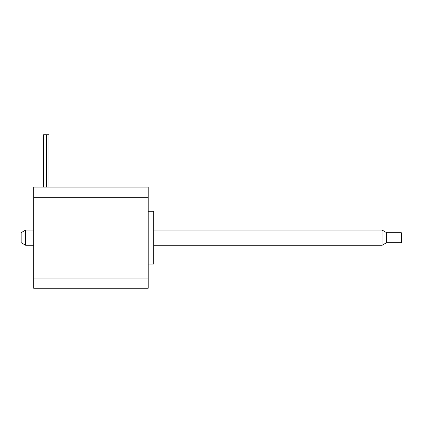 <?xml version="1.0" encoding="UTF-8"?>
<svg xmlns="http://www.w3.org/2000/svg" width="423" height="423" viewBox="0 0 423 423"><rect width="100%" height="100%" fill="white"/><g stroke="black" fill="none" stroke-linecap="round" stroke-linejoin="round"><path stroke-width="0.63" d="M25.687 245.282L25.687 230.054L21.15 232.676L21.15 242.665L25.687 245.282L33.681 245.282M43.553 187.072L43.553 134.731L46.599 134.731L46.599 187.072M46.599 134.731L48.994 134.731L48.994 187.072M148.193 211.294L153.676 211.294L153.676 264.042L148.193 264.042M401.253 242.665L401.253 232.676L401.85 233.274L401.85 242.067L401.253 242.665L386.622 242.665L382.085 245.282L382.085 230.054L153.676 230.054M386.622 242.665L386.622 232.676L382.085 230.054M148.193 197.287L148.193 187.072L33.681 187.072L33.681 197.287L148.193 197.287L148.193 288.269L33.681 288.269L33.681 278.048L148.193 278.048M33.681 197.287L33.681 278.048M382.085 245.282L153.676 245.282M401.253 232.676L386.622 232.676M33.681 230.054L25.687 230.054"/></g></svg>
